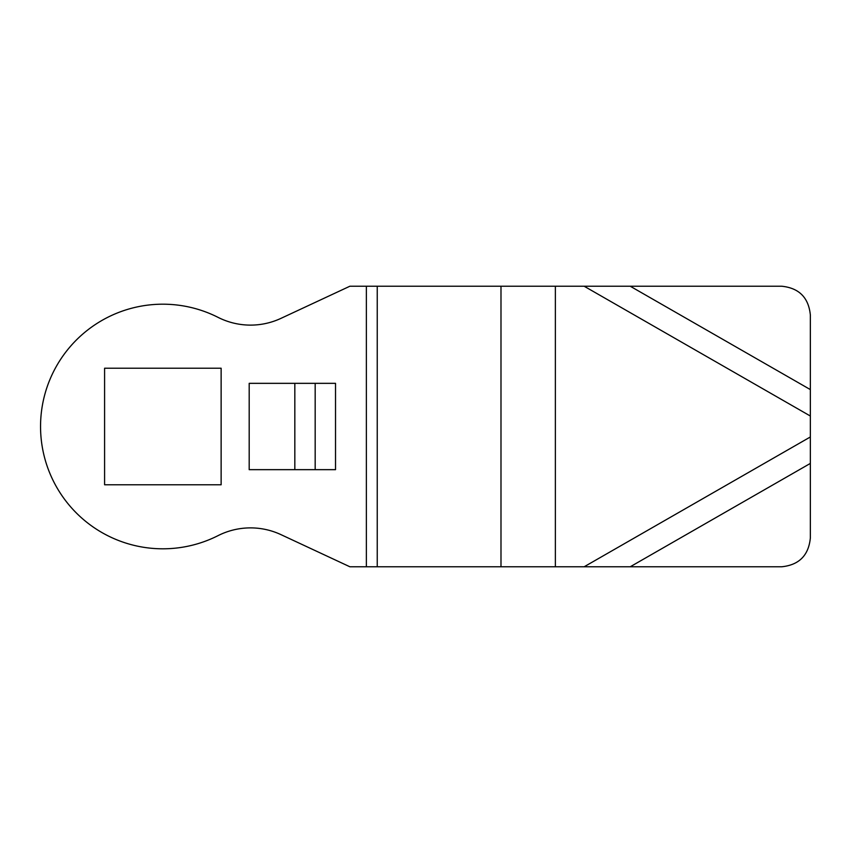 <?xml version="1.0" encoding="UTF-8"?>
<svg xmlns="http://www.w3.org/2000/svg" width="853" height="853" viewBox="0 0 853 853"><rect width="100%" height="100%" fill="white"/><g stroke="black" fill="none" stroke-linecap="round" stroke-linejoin="round"><path stroke-width="1.28" d="M630.207 566.787L810.35 463.414L810.35 538.008C808.612 555.452 799.016 565.049 781.572 566.787L349.911 566.787L280.946 534.628A71.94 71.94 0 0 0 218.069 535.631A122.299 122.299 0 0 1 40.549 426.5A122.299 122.299 0 0 1 218.069 317.369A71.94 71.94 0 0 0 280.946 318.372L349.911 286.213L781.572 286.213C799.016 287.951 808.612 297.548 810.35 314.992L810.35 389.586L630.207 286.213M294.829 469.662L335.528 469.662L335.528 383.338L249.193 383.338L249.193 469.662L294.829 469.662L294.829 383.338M104.588 368.229L104.588 484.771L221.13 484.771L221.13 368.229L104.588 368.229M810.35 463.414L810.35 389.586M366.363 566.787L366.363 286.213M315.173 469.662L315.173 383.338M810.35 416.029L584.134 286.213M377.239 566.787L377.239 286.213M500.988 566.787L500.988 286.213M555.367 566.787L555.367 286.213M584.134 566.787L810.35 436.971"/></g></svg>
